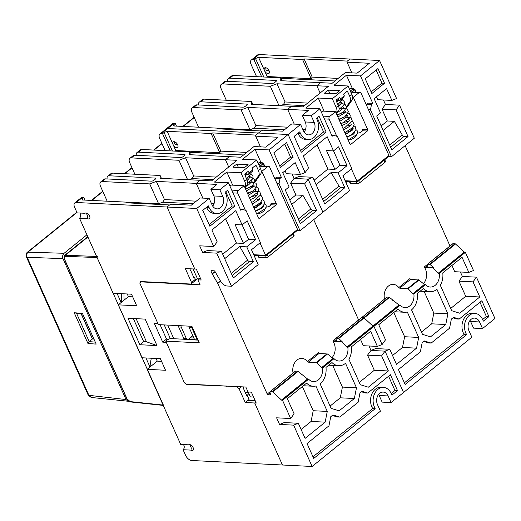 <?xml version="1.0" encoding="UTF-8"?>
<svg xmlns="http://www.w3.org/2000/svg" width="521" height="521" viewBox="0 0 521 521"><rect width="100%" height="100%" fill="white"/><g stroke="black" fill="none" stroke-linecap="round" stroke-linejoin="round"><path stroke-width="0.78" d="M328.341 90.14L339.536 90.693L335.726 93.773L324.531 93.22A8.961 3.295 155.9 0 1 328.341 90.14L329.839 93.487M346.231 108.446L352.157 99.928A7.795 4.246 -129 0 0 351.916 94.614L348.061 85.991L332.313 98.736L336.175 107.359A7.795 4.246 51 0 1 336.416 112.666L336.11 113.109M340.5 98.866L339.959 100.455L343.769 97.368L344.309 95.779L340.5 98.866L339.764 97.212L336.716 99.674A1.166 0.879 92.8 0 0 336.397 101.282L338.331 105.613L336.175 107.359M344.309 95.779L343.573 94.125L346.615 91.663A1.166 0.879 92.8 0 1 347.826 92.035L349.76 96.365A7.795 4.246 51 0 1 350.001 101.673L346.432 106.805M335.771 93.741L330.431 93.513M339.959 100.455L338.683 100.39L337.927 98.697M384.498 299.106A11.299 8.512 -87.2 0 1 393.244 284.388A11.299 8.512 -87.2 0 1 398.799 287.572L399.711 288.178L408.125 288.79L418.956 280.024L424.355 284.44L412.912 293.701L408.125 288.79M412.912 293.701L413.335 293.994L424.902 284.635L424.355 284.44M386.725 297.55A0.781 0.423 51 0 1 386.999 297.087L361.607 317.641L363.619 317.738A0.781 0.423 51 0 1 364.107 317.979L372.925 326.068A0.781 0.423 -129 0 0 373.414 326.309L399.509 305.189L400.043 305.215A11.299 8.512 92.8 0 0 404.915 307.598A11.299 8.512 92.8 0 0 413.869 294.02L413.335 293.994M399.509 305.189L398.962 304.993L346.888 347.142L341.828 342.017L342.193 341.724L336.221 341.424A0.781 0.423 -129 0 0 336.416 341.372A0.781 0.423 -129 0 0 336.494 340.962L335.941 338.657A0.781 0.423 51 0 1 336.019 338.246A0.781 0.423 51 0 1 336.214 338.194L338.233 338.292A0.781 0.423 51 0 1 338.715 338.533L364.107 317.979A0.781 0.423 -129 0 0 363.619 317.738L338.233 338.292M400.043 305.215L373.948 326.335L373.414 326.309L373.948 326.335L347.852 347.461L347.312 347.435L373.414 326.309A0.781 0.423 51 0 1 372.925 326.068L364.107 317.979L389.5 297.426L398.962 304.993M393.342 300.324L392.613 300.285M418.956 280.024L410.6 279.367L409.897 278.592L398.799 287.572M427.331 264.479L424.192 267.019L425.103 267.625L433.602 267.729L427.637 267.436A0.781 0.423 -129 0 0 427.826 267.377A0.781 0.423 -129 0 0 427.91 266.967L427.35 264.668A0.781 0.423 51 0 1 427.428 264.258A0.781 0.423 51 0 1 427.624 264.199L429.643 264.303A0.781 0.423 51 0 1 430.125 264.544L455.517 243.991A0.781 0.423 -129 0 0 455.035 243.75L429.643 264.303M427.624 264.199L453.016 243.646A0.781 0.423 -129 0 0 452.821 243.704A0.781 0.423 -129 0 0 452.729 243.88M453.016 243.646L455.035 243.75M433.602 267.729L430.125 264.544M439.262 273.473L438.728 273.44L464.823 252.32L465.357 252.346L439.262 273.473A11.299 8.512 -87.2 0 1 430.307 287.045A11.299 8.512 -87.2 0 1 425.436 284.661L413.869 294.02M424.902 284.635L425.436 284.661M455.517 243.991L464.341 252.073L438.304 273.147L433.238 268.028M438.304 273.147L438.728 273.44M464.823 252.32A0.781 0.423 51 0 1 464.341 252.073M424.192 267.019A11.299 8.512 -87.2 0 1 423.345 283.802M389.5 297.426A0.781 0.423 -129 0 0 389.011 297.185L386.999 297.087M347.448 181.367L345.957 182.578M313.72 219.654L358.598 319.972L313.72 219.654M405.13 145.665L450.007 245.984M344.804 187.736L340.897 187.54A1.947 1.062 51 0 1 339.028 186.114L331.135 172.503L338.149 172.855L344.804 187.736L324.746 203.971L312.802 177.277L298.735 176.58L294.039 178.449L292.04 173.988L294.039 178.449L308.106 179.146L322.903 212.223L349.565 190.64L342.909 175.759L351.792 168.563L337.439 136.482L333.42 135.232L332.151 136.255L319.874 108.804L311.239 115.792L314.196 122.409A8.18 6.167 -87.2 0 1 314.111 130.83A8.18 6.167 -87.2 0 1 308.458 134.893A8.18 6.167 -87.2 0 1 303.535 131.038L300.578 124.428L288.133 134.496L305.15 172.536L308.575 167.827L303.294 156.013L327.162 136.697L333.525 150.914L338.604 146.805L347.032 165.658L339.998 165.313L333.551 150.895M404.407 382.831L464.016 334.58L463.28 332.926A12.856 9.691 -87.2 0 1 463.416 319.692A12.856 9.691 -87.2 0 1 472.293 313.303L474.852 313.427A12.856 9.691 92.8 0 0 465.969 319.816A12.856 9.691 92.8 0 0 465.839 333.049L466.575 334.703L405.13 384.446L398.467 369.558L420.362 351.838L422.16 342.727L424.341 340.962L431.173 343.092L428.614 342.961L423.742 341.444M482.615 319.529L486.367 316.494L479.984 302.232M431.173 343.092L449.564 328.204L451.362 319.086L453.544 317.328L459.164 319.08L456.611 318.95L452.944 317.81M466.575 334.703L464.016 334.58M459.164 319.08L481.821 300.741L488.919 316.618L486.367 316.494M488.919 316.618L483.338 321.138L482.596 319.49A12.856 9.691 92.8 0 0 474.852 313.427M371.121 91.93L381.978 83.139L376.116 70.035M384.537 83.269L371.844 93.546L365.26 78.827L377.953 68.551L384.537 83.269L381.978 83.139M300.539 150.634L323.587 131.982L317.211 117.72M308.23 139.563A12.856 9.691 92.8 0 0 317.113 133.174A12.856 9.691 92.8 0 0 317.243 119.941L316.507 118.287L319.047 116.235L326.146 132.106L301.262 152.249L294.163 136.372L299.744 131.852L300.487 133.506A12.856 9.691 92.8 0 0 308.23 139.563L305.671 139.439A12.856 9.691 -87.2 0 1 297.927 133.376L297.908 133.337M326.146 132.106L323.587 131.982M385.449 104.46L399.516 105.157L396.09 109.866L382.017 109.163L385.449 104.46L383.449 99.993M388.542 156.587L391.46 156.73L414.312 138.234L399.516 105.157M451.935 265.463L454.729 271.708L468.802 272.405L473.498 270.536L465.357 252.346M460.388 271.988L462.387 276.456L476.454 277.152L473.029 281.861L458.955 281.158L462.387 276.456M74.777 202.923A5.842 3.185 51 0 1 76.235 202.5L82.578 197.361A5.842 3.185 -129 0 0 81.126 197.785L74.777 202.923A5.842 3.185 51 0 0 74.614 207.273L77.128 212.894L85.027 213.291A3.504 1.908 51 0 1 85.06 213.258A3.504 1.908 51 0 1 88.752 214.782A3.504 1.908 51 0 1 89.475 218.716A3.504 1.908 51 0 1 87.398 218.579L79.498 218.188L113.083 293.271L131.5 294.183L136.684 305.762L118.26 304.85L141.933 357.771L160.357 358.682L165.535 370.262L147.111 369.343L180.702 444.426L188.602 444.823A3.504 1.908 51 0 1 188.628 444.791A3.504 1.908 51 0 1 192.321 446.315A3.504 1.908 51 0 1 193.044 450.248A3.504 1.908 51 0 1 190.966 450.111L183.066 449.721L185.58 455.341A5.842 3.185 51 0 0 191.637 460.499L312.125 466.477L380.434 411.193L377.471 404.576A8.18 6.167 -87.2 0 1 377.556 396.155A8.18 6.167 -87.2 0 1 383.209 392.092A8.18 6.167 -87.2 0 1 388.138 395.947L391.095 402.557L403.541 392.489L385.045 351.141L370.972 350.444L385.045 351.141L381.613 355.85L388.379 370.972L374.312 370.275L367.546 355.153L370.972 350.444L368.979 345.983L370.972 350.444L375.674 348.575L389.741 349.272L385.045 351.141L403.541 392.489L471.844 337.198L468.887 330.588A8.18 6.167 -87.2 0 1 468.972 322.16A8.18 6.167 -87.2 0 1 474.624 318.097A8.18 6.167 -87.2 0 1 479.548 321.952L482.511 328.569L494.95 318.5L476.454 277.152M304.108 132.113A8.18 6.167 92.8 0 0 305.247 121.96L302.284 115.349L308.38 110.413L287.657 109.384L291.467 106.304L302.981 106.877L328.373 86.323L316.859 85.75L320.669 82.67L332.183 83.236L345.384 72.549L357.152 73.135L369.337 63.269L347.084 62.162L347.077 61.289L349.871 59.029L379.542 60.501L360.499 75.916L346.432 75.219L333.987 85.294L348.061 85.991M376.481 96.776L377.79 99.713L391.864 100.41L396.559 98.541L379.542 60.501M324.121 111.162L318.246 98.033L332.313 98.736M302.284 115.349L311.239 115.792M318.246 98.033L305.801 108.108L319.874 108.804M333.42 135.232L331.656 135.141M482.511 328.569L473.556 328.126L470.593 321.509A8.18 6.167 92.8 0 0 470.02 320.435M300.578 124.428L291.623 123.978L282.734 131.175L263.033 130.198L260.995 130.966L217.765 128.817L217.758 128.166L218.058 128.837M188.791 179.732L191.871 178.566L193.682 175.948L185.541 157.759L225.45 159.739L229.26 156.658L240.767 157.231L253.974 146.544L265.743 147.124L277.927 137.264L255.674 136.157L255.668 135.284L258.462 133.024L167.645 128.511A5.842 3.185 -129 0 0 166.186 128.928A5.842 3.185 51 0 1 167.645 128.511L258.462 133.024L260.995 130.966L258.462 133.024L288.133 134.496L269.09 149.911L255.016 149.214L242.578 159.283L256.645 159.98L240.904 172.725L244.759 181.347A7.795 4.246 51 0 1 245.007 186.661L244.701 187.098M360.525 339.458L363.319 345.703L377.386 346.4L382.088 344.531L373.948 326.335L382.088 344.531L385.514 339.822L378.747 324.7L398.005 309.116A15.975 12.035 92.8 0 0 404.687 312.268A15.975 12.035 92.8 0 0 407.311 312.014L418.682 337.432L404.615 336.729L393.785 312.528M418.682 337.432L416.566 348.158L402.492 347.455L404.615 336.729M445.768 324.518L430.528 336.853L422.492 334.345L411.544 309.871A15.975 12.035 -87.2 0 0 417.386 293.427L423.397 288.562A15.975 12.035 92.8 0 0 430.079 291.714A15.975 12.035 92.8 0 0 436.937 289.318L447.884 313.792L445.768 324.518L431.694 323.821L433.817 313.095L424.12 291.415M447.884 313.792L433.817 313.095M421.482 332.085L431.694 323.821M473.029 281.861L479.789 296.977L459.73 313.219L451.694 310.711L440.323 285.293A15.975 12.035 92.8 0 0 442.778 272.874L462.036 257.289L468.802 272.405M305.449 129.677L302.864 129.547M198.521 104.955A5.842 3.185 51 0 1 199.198 102.214A5.842 3.185 51 0 1 200.657 101.79L203.952 99.12L251.539 101.484L251.558 104.317L291.467 106.304L287.657 109.384L294.248 124.109L287.657 109.384L247.755 107.404L241.125 109.911L250.002 129.755L198.573 127.209M280.2 105.743L283.281 104.578L285.091 101.96L276.951 83.77L316.859 85.75L320.109 93.012L316.859 85.75L320.669 82.67L280.76 80.683L280.734 77.85L282.037 80.748M351.877 72.875L347.084 62.162M396.09 109.866L408.034 136.561L391.779 149.716L376.69 115.975L380.499 112.894L374.137 98.671L386.575 88.603L391.864 100.41M314.117 180.214L327.885 169.071L334.918 169.423L326.491 150.569L333.525 150.914M327.885 169.071L317.061 144.871M334.918 169.423L339.998 165.313M416.566 348.158L396.507 364.394L389.741 349.272M392.534 355.517L402.492 347.455M316.11 184.668L331.135 172.503M347.032 165.658L338.149 172.855M383.143 130.406L394.358 121.328L402.251 134.939A1.947 1.062 -129 0 0 404.12 136.365L408.034 136.561M394.358 121.328L387.305 120.976L381.151 125.958M479.789 296.977L465.722 296.28L458.955 281.158M450.685 308.452L465.722 296.28M387.305 120.976L382.017 109.163M312.802 177.277L308.106 179.146L304.681 183.854L290.607 183.158L294.039 178.449L308.106 179.146L322.903 212.223L300.05 230.725L297.126 230.575M360.499 75.916L372.782 103.373L371.512 104.402L366.81 104.167L368.08 103.138L372.782 103.373M391.46 156.73L370.451 109.762L371.512 104.402M352.45 88.681L346.432 75.219M370.451 109.762L368.464 109.664M366.309 104.845L366.81 104.167M336.481 113.936L338.572 110.921A7.795 4.246 -129 0 0 338.331 105.613M345.592 181.77L346.172 181.301M96.613 256.449L65.366 255.251L64.5 255.511L64.207 258.735L126.818 398.708C127.717 400.519 128.967 401.6 130.569 401.952A0.781 0.593 96 0 1 130.133 401.587L126.818 398.708M163.535 405.436L97.108 257.55L97.316 256.475M189.931 384.251L189.553 384.55M149.989 367.018L145.945 357.966M121.139 302.519L117.095 293.473M151.038 366.172L151.005 366.172A11.788 8.883 -87.2 0 1 151.403 358.24M120.468 301.008L121.452 300.213M151.005 366.172L150.589 366.504A12.406 9.345 92.8 0 0 150.595 366.53M127.007 398.799L64.396 258.826C63.836 257.289 64.09 256.449 65.151 256.319A0.781 0.606 -87.8 0 1 65.366 255.251L87.912 236.996M81.224 313.603L92.061 337.829L93.715 338.578M226.694 386.4L227.071 386.094M231.715 386.322A13.637 10.277 -87.2 0 1 231.812 386.654M227.97 386.458A13.637 10.277 92.8 0 0 227.872 386.133M324.388 118.905L329.122 119.14A1.947 1.465 -87.2 0 1 329.656 116.457L323.15 116.137M351.382 168.895L357.334 181.849L388.477 156.639L388.933 155.427L361.118 93.239A1.947 1.465 -87.2 0 0 359.946 92.321L350.685 91.865M329.122 119.14L336.794 136.281M350.835 92.204L359.112 92.614A1.947 1.465 -87.2 0 1 359.946 92.321M359.112 92.614L353.271 97.342L367.618 129.429L362.551 129.175L362.577 130.804L360.291 132.653L357.595 133.174M362.577 130.804L367.305 131.038A1.166 0.879 92.8 0 0 367.618 129.429M367.305 131.038L351.05 144.187L350.066 144.141M329.656 116.457L335.491 111.728L349.845 143.816A1.166 0.879 92.8 0 0 351.05 144.187M335.491 111.728L322.701 111.097L321.379 112.171M350.125 88.896L352.815 89.032A1.947 1.465 92.8 0 1 353.648 88.739L350.965 88.603A1.947 1.465 92.8 0 0 350.125 88.896L349.565 89.351M352.678 97.316L353.271 97.342M350.985 129.423A2.729 1.003 155.9 0 1 349.708 131.136A2.729 1.003 155.9 0 1 346.628 132.041M345.527 132.471L345.488 132.555A3.894 1.433 -24.1 0 0 345.43 133.2A3.894 1.433 -24.1 0 0 347.735 133.532M352.541 130.016L352.561 130.061A3.894 1.433 -24.1 0 0 352.541 130.016A3.894 1.433 -24.1 0 0 352.027 129.631L351.076 129.351M354.469 133.018L353.87 132.985M129.032 401.333L91.253 397.471L89.058 395.647L27.157 257.276C26.382 255.147 26.74 253.356 28.219 251.917L76.939 212.477M128.277 401.385L126.049 399.561L63.021 258.65C62.279 256.521 62.631 254.736 64.083 253.291L86.929 234.802M88.329 395.263L126.049 399.561M27.515 252.157L64.083 253.291M76.821 212.21L27.496 252.138C25.314 253.89 26.213 256.104 26.395 256.905L27.157 257.276L63.021 258.65M95.284 342.102L89.228 341.659L76.522 313.258L82.585 313.701M87.964 343.508L96.183 344.107L82.422 313.342L74.203 312.75L87.964 343.508L89.228 341.659L92.432 338.969L81.081 313.59M93.936 339.08L92.432 338.969M76.522 313.258L74.203 312.75M269.181 70.999L267.586 70.921L266.016 69.964L265.762 67.737M266.915 73.272A3.504 1.908 51 0 1 264.486 70.563A3.504 1.908 51 0 1 264.583 67.951A3.504 1.908 51 0 1 268.276 69.475A3.504 1.908 51 0 1 268.992 73.402A3.504 1.908 51 0 1 266.915 73.272M161.295 133.65L173.994 123.373A5.842 3.185 -129 0 0 172.536 123.79L159.836 134.066A5.842 3.185 51 0 1 161.295 133.65L162.578 133.715L164.102 132.477L172.379 150.999M256.553 76.646L251.089 64.428A5.842 3.185 51 0 1 251.252 60.078A5.842 3.185 51 0 1 252.705 59.661L253.988 59.72L255.511 58.489L263.795 77.004M261.672 76.9L253.988 59.72M252.705 59.661L259.054 54.523A5.842 3.185 -129 0 0 257.595 54.939L251.252 60.078M229.852 78.157L233.154 75.486A5.842 3.185 -129 0 0 231.695 75.903L228.4 78.573A5.842 3.185 51 0 1 229.852 78.157L275.902 80.442L276.247 81.211M227.723 81.322A5.842 3.185 51 0 1 228.4 78.573M279.009 105.685L270.327 86.271L222.747 83.914L226.049 81.237A5.842 3.185 -129 0 0 224.59 81.66L221.288 84.33A5.842 3.185 51 0 1 222.747 83.914M226.29 100.227L221.125 88.681A5.842 3.185 51 0 1 221.288 84.33M198.586 127.202L191.923 112.315A5.842 3.185 51 0 1 192.086 107.964A5.842 3.185 51 0 1 193.545 107.547L241.125 109.911M193.545 107.547L196.847 104.877A5.842 3.185 -129 0 0 195.388 105.294L192.086 107.964M203.952 99.12A5.842 3.185 -129 0 0 202.5 99.537L199.198 102.214M251.539 101.484L252.835 104.382M287.677 127.176L255.889 125.594L254.079 128.212L250.002 129.755M255.889 125.594L247.755 107.404M276.951 83.77L270.327 86.271M173.994 123.373L175.271 123.438L173.747 124.669L173.76 125.978L217.758 128.166M196.847 104.877L242.89 107.163A1.947 0.716 -24.1 0 0 245.443 106.199L246.713 105.17A1.947 0.716 -24.1 0 0 247.208 104.311A1.947 0.716 -24.1 0 0 246.7 104.076L247.045 104.845M259.054 54.523L349.871 59.029L347.331 61.087L304.095 58.938L302.571 59.518L311.148 78.704L312.235 77.128L338.136 78.417M266.713 77.154L267.149 76.515L258.566 57.33L255.511 58.489M258.566 57.33L302.571 59.518M233.154 75.486L280.734 77.85M226.049 81.237L272.092 83.523A1.947 0.716 -24.1 0 0 274.639 82.559L275.909 81.537A1.947 0.716 -24.1 0 0 276.41 80.677A1.947 0.716 -24.1 0 0 275.902 80.442M200.657 101.79L246.7 104.076M283.281 104.578L304.518 105.633M254.079 128.212L284.525 129.722M176.469 126.115L175.271 123.438M254.228 255.726A38.964 29.358 92.8 0 0 255.01 256.189M174.346 126.01L173.747 124.669M266.478 70.413L268.966 70.537M175.069 144.402L177.557 144.525L175.069 144.402M267.149 76.515L311.148 78.704M280.93 78.28L334.983 80.97M304.095 58.938L312.235 77.128M307.67 103.08L285.091 101.96M356.169 181.796L357.061 183.789L350.666 183.47L349.773 181.484M349.357 181.458L350.151 183.236A1.947 0.716 -24.1 0 0 350.666 183.47M357.061 183.789A1.947 0.716 -24.1 0 0 359.607 182.825L358.682 180.754M384.075 160.201L384.999 162.272A1.947 0.716 -24.1 0 0 385.501 161.412L384.726 159.68M384.999 162.272L359.607 182.825M188.98 326.146A1.947 1.465 92.8 0 0 189.149 327.494L194.333 339.067A1.947 1.465 92.8 0 0 195.505 339.985L198.058 340.115A1.947 1.465 -87.2 0 1 196.886 339.197L191.708 327.618A1.947 1.465 -87.2 0 1 191.539 326.276M193.871 338.044L190.185 337.862L188.407 339.301A1.947 1.465 -87.2 0 1 187.573 339.594A1.947 1.465 -87.2 0 1 186.401 338.676L181.223 327.097A1.947 1.465 -87.2 0 1 181.047 325.755M178.488 325.625A1.947 1.465 92.8 0 0 178.664 326.973L183.841 338.546A1.947 1.465 92.8 0 0 185.014 339.464L187.573 339.594M190.185 337.862L192.835 335.719M167.716 325.091L173.819 338.728M164.226 324.915L170.328 338.565M264.759 255.791L265.645 257.778L259.25 257.459L258.364 255.472M257.947 255.453L258.742 257.231A1.947 0.716 -24.1 0 0 259.25 257.459M265.645 257.778A1.947 0.716 -24.1 0 0 268.198 256.814L267.273 254.749M292.665 234.196L293.59 236.26A1.947 0.716 -24.1 0 0 294.085 235.401L293.31 233.668M293.59 236.26L268.198 256.814M177.772 144.994L176.17 144.91L174.6 143.952L174.353 141.732M175.505 147.261A3.504 1.908 51 0 1 173.076 144.551A3.504 1.908 51 0 1 173.174 141.94A3.504 1.908 51 0 1 176.866 143.464A3.504 1.908 51 0 1 177.583 147.391A3.504 1.908 51 0 1 175.505 147.261M191.539 282.454L190.999 284.043L194.808 280.962L195.349 279.367L191.539 282.454L185.326 268.562L194.789 269.031L167.046 207.013L169.585 204.955L126.356 202.812L126.349 202.155L126.649 202.825M195.349 279.367L194.535 277.55L194.027 277.96L190.621 270.353L191.129 269.943L190.627 268.823M165.144 150.641L159.68 138.423A5.842 3.185 51 0 1 159.836 134.066M170.263 150.895L162.578 133.715M138.443 152.145L141.745 149.475A5.842 3.185 -129 0 0 140.286 149.892L136.984 152.568A5.842 3.185 51 0 1 138.443 152.145L184.493 154.437L184.831 155.199M136.313 155.317A5.842 3.185 51 0 1 136.984 152.568M187.599 179.673L178.918 160.266L131.331 157.902L134.633 155.232A5.842 3.185 -129 0 0 133.174 155.649L129.879 158.319A5.842 3.185 51 0 1 131.331 157.902M134.88 174.222L129.716 162.676A5.842 3.185 51 0 1 129.879 158.319M196.267 201.165L164.48 199.589L162.669 202.207L158.592 203.75L149.716 183.9L102.136 181.536L105.431 178.866A5.842 3.185 -129 0 0 103.979 179.283L100.677 181.959A5.842 3.185 51 0 1 102.136 181.536M158.592 203.75L107.176 201.191L100.514 186.31A5.842 3.185 51 0 1 100.677 181.959M109.241 175.785L112.543 173.109A5.842 3.185 -129 0 0 111.084 173.532L107.788 176.202A5.842 3.185 51 0 1 109.241 175.785L155.291 178.071L155.629 178.84M107.111 178.95A5.842 3.185 51 0 1 107.788 176.202M112.543 173.109L160.123 175.473L161.425 178.377M164.48 199.589L156.339 181.393L149.716 183.9M160.123 175.473L160.149 178.312L200.057 180.292L196.248 183.379L156.339 181.393M185.541 157.759L178.918 160.266M141.745 149.475L189.325 151.839L190.621 154.737M189.325 151.839L189.351 154.678L229.26 156.658L225.45 159.739L228.699 167L225.45 159.739L236.957 160.312L211.572 180.865L200.057 180.292L196.248 183.379L202.832 198.104L196.248 183.379L216.97 184.408L210.875 189.338L219.829 189.781L222.786 196.397A8.18 6.167 -87.2 0 1 222.701 204.825A8.18 6.167 -87.2 0 1 217.049 208.888A8.18 6.167 -87.2 0 1 212.125 205.033L209.162 198.416L196.723 208.485L213.734 246.524L217.166 241.816L211.884 230.008L235.752 210.686L242.109 224.909L247.188 220.8L255.622 239.653L248.589 239.302L242.141 224.883M82.578 197.361L83.861 197.426L82.338 198.664L82.351 199.973L126.349 202.155M105.431 178.866L151.481 181.152A1.947 0.716 -24.1 0 0 154.027 180.188L155.297 179.159A1.947 0.716 -24.1 0 0 155.799 178.306A1.947 0.716 -24.1 0 0 155.291 178.071M175.297 151.142L175.74 150.504L167.156 131.325L164.102 132.477M167.156 131.325L211.155 133.506L219.738 152.692L220.826 151.123L246.726 152.406M285.065 170.764L286.381 173.708L300.448 174.405L305.15 172.536L288.133 134.496L258.462 133.024L255.922 135.076L212.685 132.927L211.155 133.506M134.633 155.232L180.683 157.518A1.947 0.716 -24.1 0 0 183.229 156.554L184.499 155.525A1.947 0.716 -24.1 0 0 185.001 154.665A1.947 0.716 -24.1 0 0 184.493 154.437M76.235 202.5L167.046 207.013L169.585 204.955L171.624 204.186L191.324 205.163L200.207 197.973L209.162 198.416M255.251 400.831L247.788 400.46L245.248 402.518L239.035 388.627L241.288 386.797M140.872 281.555L139.954 283.45L158.377 324.629L191.891 326.289L199.289 342.831L165.776 341.164L184.193 382.342L186.212 384.062L245.821 387.025L248.035 391.987L251.363 392.15L256.247 403.065L254.71 402.987L282.454 465.006L254.71 402.987L245.248 402.518M254.71 402.987L255.811 402.095L254.71 402.987M191.871 178.566L213.102 179.621M162.669 202.207L193.115 203.718M85.06 200.103L83.861 197.426M118.26 304.85L128.42 296.625L127.235 293.974M132.692 296.84L128.42 296.625M147.111 369.343L157.27 361.125L161.543 361.34M237.387 386.602L186.362 384.394L184.343 382.675L166.31 342.362L162.708 342.147L166.518 339.06L160.103 324.713M162.708 342.147L154.275 323.294L157.843 323.43L139.81 283.118L140.351 281.529L190.999 284.043M157.27 361.125L156.085 358.474M237.016 386.908L239.035 388.627M247.788 400.46L249.058 399.438L247.058 394.97L246.55 395.38L243.144 387.774L243.652 387.363L243.45 386.908M183.066 449.721A3.119 2.351 92.8 0 0 183.327 444.556M79.498 218.188A3.119 2.351 92.8 0 0 79.752 213.024M82.937 199.999L82.338 198.664M128.016 318.266L145.151 319.119L156.99 345.579L139.856 344.733L128.016 318.266M190.966 450.111L191.298 448.034L189.878 444.595M86.31 213.063L87.626 216.046L87.398 218.579M175.74 150.504L219.738 152.692M189.52 152.275L243.574 154.958M212.685 132.927L220.826 151.123M139.856 344.733L143.666 341.646L146.479 341.789L136.137 318.67M143.666 341.646L133.324 318.533M146.479 341.789L156.99 345.579M216.254 177.075L193.682 175.948M168.674 339.191L166.518 339.06M226.524 386.387A10.908 8.219 92.8 0 0 226.42 386.061M226.186 386.048A9.743 7.34 -87.2 0 1 226.309 386.38M192.503 384.7A10.908 8.219 92.8 0 0 192.399 384.368M121.608 302.141A55.324 41.693 -87.2 0 1 121.302 293.681M123.998 293.811A56.496 42.572 92.8 0 0 124.128 300.103M236.931 164.128L248.12 164.682L244.31 167.769L233.121 167.215A8.961 3.295 155.9 0 1 236.931 164.128L238.429 167.475M254.821 182.441L260.747 173.916A7.795 4.246 -129 0 0 260.507 168.609L256.645 159.98M249.09 172.855L248.55 174.444L252.359 171.363L252.9 169.774L249.09 172.855L248.348 171.201L245.306 173.669A1.166 0.879 92.8 0 0 244.987 175.277L246.921 179.602L244.759 181.347M252.9 169.774L252.157 168.12L255.205 165.652A1.166 0.879 92.8 0 1 256.41 166.03L258.344 170.354A7.795 4.246 51 0 1 258.592 175.662L255.016 180.8M244.356 167.729L239.015 167.501M248.55 174.444L247.273 174.385L246.511 172.685M293.069 373.016A11.299 8.512 -87.2 0 1 301.835 358.383A11.299 8.512 -87.2 0 1 307.383 361.567L308.302 362.167L316.716 362.779L327.546 354.013L332.945 358.428L321.496 367.696L316.716 362.779M321.496 367.696L321.919 367.989L333.492 358.624L332.945 358.428M308.1 379.177L307.553 378.982L281.516 400.056A0.781 0.423 -129 0 0 281.998 400.304L308.1 379.177L308.634 379.203A11.299 8.512 92.8 0 0 313.505 381.587A11.299 8.512 92.8 0 0 322.46 368.015L321.919 367.989M281.516 400.056L272.698 391.974L298.09 371.421L307.553 378.982M301.926 374.312L301.203 374.28M327.546 354.013L319.184 353.355L318.487 352.58L307.383 361.567M336.214 338.194L361.607 317.641A0.781 0.423 -129 0 0 361.411 317.693A0.781 0.423 -129 0 0 361.313 317.875M361.607 317.641L363.619 317.738L389.011 297.185M298.09 371.421A0.781 0.423 -129 0 0 297.602 371.18L295.589 371.076A0.781 0.423 -129 0 0 295.394 371.134A0.781 0.423 -129 0 0 295.296 371.31M270.49 394.631L270.204 394.866A0.781 0.423 -129 0 0 270.399 394.807A0.781 0.423 -129 0 0 270.477 394.397L269.917 392.098A0.781 0.423 51 0 1 270.002 391.688A0.781 0.423 51 0 1 270.197 391.629L295.589 371.076M270.204 394.866L268.035 394.755L270.152 393.049M269.898 391.909L267.227 394.071A0.781 0.423 -129 0 0 268.035 394.755M199.087 278.878L197.492 278.8L193.923 281.679M193.083 268.947L197.492 278.8M335.921 338.468L332.776 341.014L333.694 341.613L341.828 342.017M342.193 341.724L338.715 338.533M308.634 379.203L282.538 400.33L281.998 400.304M333.492 358.624L334.026 358.65L322.46 368.015M346.888 347.142L347.312 347.435M332.776 341.014A11.299 8.512 -87.2 0 1 331.929 357.79M347.852 347.461A11.299 8.512 -87.2 0 1 338.897 361.033A11.299 8.512 -87.2 0 1 334.026 358.65M297.602 371.18L272.209 391.727A0.781 0.423 51 0 1 272.698 391.974M220.52 281.034L217.687 283.326A0.781 0.423 51 0 1 217.745 283.444L220.585 281.145L214.919 271.376A0.781 0.423 -129 0 0 214.17 270.803L211.272 270.66A0.781 0.423 -129 0 0 211.083 270.712A0.781 0.423 -129 0 0 211.057 271.291L211.813 270.686M256.039 255.355L254.541 256.566M267.227 394.071L217.745 283.444M220.578 281.132A6.623 3.608 51 0 0 226.935 285.99L231.493 286.218L258.155 264.635L251.493 249.748L260.383 242.558L246.029 210.471L242.011 209.221L240.741 210.25L228.459 182.793L219.829 189.781M312.997 456.819L372.606 408.568L371.87 406.914A12.856 9.691 -87.2 0 1 372.001 393.681A12.856 9.691 -87.2 0 1 380.884 387.292L383.443 387.422A12.856 9.691 92.8 0 0 374.56 393.811A12.856 9.691 92.8 0 0 374.423 407.044L375.166 408.698L313.72 458.434L307.058 443.553L328.953 425.833L330.75 416.715L332.926 414.95L339.764 417.08L337.204 416.956L332.333 415.439M391.206 393.518L394.951 390.483L388.575 376.221M339.764 417.08L358.148 402.199L359.952 393.081L362.128 391.317L367.754 393.068L365.195 392.945L361.535 391.799M375.166 408.698L372.606 408.568M367.754 393.068L390.411 374.736L397.51 390.613L394.951 390.483M397.51 390.613L391.922 395.133L391.186 393.479A12.856 9.691 92.8 0 0 383.443 387.422M279.712 165.919L290.568 157.134L284.707 144.024M293.128 157.257L280.428 167.534L273.851 152.816L286.543 142.539L293.128 157.257L290.568 157.134M209.129 224.629L232.177 205.971L225.795 191.708M216.814 213.558A12.856 9.691 92.8 0 0 225.697 207.169A12.856 9.691 92.8 0 0 225.834 193.936L225.098 192.282L227.631 190.224L234.737 206.101L209.852 226.244L202.747 210.367L208.335 205.841L209.077 207.495A12.856 9.691 92.8 0 0 216.814 213.558L214.261 213.428A12.856 9.691 -87.2 0 1 206.518 207.371L206.498 207.332M234.737 206.101L232.177 205.971M196.723 208.485L167.046 207.013L194.789 269.031L196.326 269.11L201.204 280.024L197.882 279.855L200.103 284.818L140.494 281.861M248.445 392.717L245.287 392.56M253.551 397.041L250.314 396.878L248.126 391.987M165.776 341.164L167.808 339.523L170.354 338.559L184.408 339.256M232.705 185.157L226.837 172.028L240.904 172.725M226.837 172.028L214.391 182.096L228.459 182.793M197.882 279.855L200.266 277.927M242.011 209.221L240.246 209.136M202.623 252.444L207.325 250.568L221.392 251.272L216.697 253.141L202.623 252.444L199.667 245.827L213.734 246.524M253.395 261.731L249.487 261.535A1.947 1.062 51 0 1 247.612 260.103L239.725 246.498L246.739 246.843L253.395 261.731L233.336 277.967L221.392 251.272M255.049 400.388L248.296 400.05M245.951 394.045L249.116 394.202M391.095 402.557L382.14 402.114L379.184 395.498A8.18 6.167 92.8 0 0 378.604 394.43M194.9 339.777L188.198 339.445M272.209 391.727L270.197 391.629M215.108 271.702L212.275 274A0.781 0.423 51 0 1 212.216 273.883L211.057 271.291M217.687 283.326L212.275 274M282.538 400.33L290.672 418.519L294.105 413.811L287.338 398.695L306.595 383.104A15.975 12.035 92.8 0 0 313.271 386.256A15.975 12.035 92.8 0 0 315.902 386.002L327.273 411.421L313.206 410.724L302.375 386.523M327.273 411.421L325.156 422.147L311.083 421.45L313.206 410.724M354.352 398.513L339.119 410.841L331.082 408.34L320.135 383.86A15.975 12.035 -87.2 0 0 325.977 367.422L331.988 362.551A15.975 12.035 92.8 0 0 338.663 365.703A15.975 12.035 92.8 0 0 345.527 363.306L356.475 387.787L354.352 398.513L340.285 397.816L342.401 387.09L332.704 365.41M356.475 387.787L342.401 387.09M330.073 406.08L340.285 397.816M388.379 370.972L368.321 387.207L360.285 384.7L348.914 359.288A15.975 12.035 92.8 0 0 351.369 346.869L370.626 331.278L377.386 346.4M214.04 203.665L211.454 203.535M260.461 146.863L255.674 136.157M212.698 206.101A8.18 6.167 92.8 0 0 213.831 195.955L210.875 189.338M304.681 183.854L316.618 210.549L300.37 223.704L285.28 189.97L289.09 186.883L282.727 172.659L295.166 162.591L300.448 174.405M222.708 254.209L236.475 243.066L243.509 243.411L235.075 224.558L242.109 224.909M236.475 243.066L225.652 218.859M243.509 243.411L248.589 239.302M293.636 425.136L279.562 424.439L284.258 422.564L298.331 423.267L293.636 425.136L312.125 466.477M325.156 422.147L305.091 438.382L298.331 423.267M301.125 429.512L311.083 421.45M279.562 424.439L276.605 417.822L290.672 418.519M224.701 258.657L239.725 246.498M255.622 239.653L246.739 246.843M291.734 204.401L302.948 195.316L310.842 208.928A1.947 1.062 -129 0 0 312.711 210.36L316.618 210.549M302.948 195.316L295.895 194.971L289.741 199.947M359.269 382.447L374.312 370.275M381.613 355.85L367.546 355.153M295.895 194.971L290.607 183.158M216.697 253.141L231.493 286.218M269.09 149.911L281.366 177.361L280.103 178.39L275.401 178.156L276.671 177.133L281.366 177.361M300.05 230.725L279.041 183.757L280.103 178.39M261.041 162.669L255.016 149.214M279.041 183.757L277.055 183.653M274.899 178.84L275.401 178.156M245.072 187.925L247.162 184.916A7.795 4.246 -129 0 0 246.921 179.602M212.216 273.883L215.049 271.591M254.183 255.759L254.762 255.297M232.978 192.894L237.713 193.128A1.947 1.465 -87.2 0 1 238.24 190.452L231.741 190.126M259.972 242.89L265.892 255.85L297.061 230.634L297.524 229.416L269.709 167.234A1.947 1.465 -87.2 0 0 268.536 166.316L259.276 165.854M237.713 193.128L245.378 210.269M259.425 166.199L267.696 166.609A1.947 1.465 -87.2 0 1 268.536 166.316M267.696 166.609L261.855 171.337L276.208 203.418L271.141 203.164L271.161 204.792L268.875 206.642L266.185 207.163M271.161 204.792L275.889 205.027A1.166 0.879 92.8 0 0 276.208 203.418M275.889 205.027L259.64 218.182L258.657 218.13M238.24 190.452L244.082 185.723L258.436 217.804A1.166 0.879 92.8 0 0 259.64 218.182M244.082 185.723L231.291 185.085L229.969 186.16M258.716 162.891L261.405 163.021A1.947 1.465 92.8 0 1 262.239 162.728L259.556 162.598A1.947 1.465 92.8 0 0 258.716 162.891L258.149 163.347M261.268 171.305L261.855 171.337M259.575 203.418A2.729 1.003 155.9 0 1 258.299 205.131A2.729 1.003 155.9 0 1 255.218 206.036M254.118 206.459L254.079 206.544A3.894 1.433 -24.1 0 0 254.02 207.189A3.894 1.433 -24.1 0 0 256.325 207.521M261.132 204.011L261.151 204.05A3.894 1.433 -24.1 0 0 261.132 204.011A3.894 1.433 -24.1 0 0 260.611 203.62L259.666 203.346M263.059 207.006L262.46 206.98M351.916 94.614L349.76 96.365M418.5 279.757L407.617 288.569M399.711 288.178L410.6 279.367M425.103 267.625L427.578 265.619M465.839 333.049L463.28 332.926M300.487 133.506L297.927 133.376M470.593 321.509L479.548 321.952M305.247 121.96L314.196 122.409M322.675 199.348L339.028 186.114M323.645 201.51L340.897 187.54M402.251 134.939L389.708 145.085M390.678 147.248L404.12 136.365M346.25 91.956L347.826 92.035M336.416 112.666L338.572 110.921M350.001 101.673L352.157 99.928M65.151 256.319L97.108 257.55M163.093 405.071L130.133 401.587M388.933 155.427L356.944 181.321L345.13 180.735M362.551 129.175L362.017 131.253M348.634 139.902A5.067 1.863 -24.1 0 0 353.551 138.273A5.067 1.863 -24.1 0 0 356.188 135.48M355.635 92.106L354.827 90.309A0.781 0.586 -87.2 0 0 354.026 90.061L351.734 91.917M354.026 90.061A1.166 0.638 -129 0 0 352.815 89.032L350.32 91.051M354.827 90.309A1.166 0.43 -24.1 0 0 355.127 89.794L356.175 92.139M91.807 200.442L102.839 191.507M124.819 173.721L132.041 167.873M154.021 150.087L162.005 143.62M183.223 126.447L194.255 117.518M189.149 327.494L191.708 327.618M196.886 339.197L194.333 339.067M186.401 338.676L183.841 338.546M178.664 326.973L181.223 327.097M260.507 168.609L258.344 170.354M327.09 353.746L316.201 362.557M308.302 362.167L319.184 353.355M333.694 341.613L336.169 339.607M374.423 407.044L371.87 406.914M209.077 207.495L206.518 207.371M379.184 395.498L388.138 395.947M213.831 195.955L222.786 196.397M231.265 273.336L247.612 260.103M232.229 275.498L249.487 261.535M310.842 208.928L298.299 219.08M299.269 221.243L312.711 210.36M254.841 165.952L256.41 166.03M245.007 186.661L247.162 184.916M258.592 175.662L260.747 173.916M297.524 229.416L265.528 255.316L253.72 254.723M271.141 203.164L270.601 205.248M257.218 213.897A5.067 1.863 -24.1 0 0 262.141 212.262A5.067 1.863 -24.1 0 0 264.779 209.475M264.219 166.101L263.418 164.304A0.781 0.586 -87.2 0 0 262.617 164.05L260.324 165.906M262.617 164.05A1.166 0.638 -129 0 0 261.405 163.021L258.911 165.04M263.418 164.304A1.166 0.43 -24.1 0 0 263.717 163.789L264.766 166.127M346.927 137.29L353.453 134.105L354.905 132.386L354.527 132.223M345.592 134.301L352.606 130.009L353.212 128.707L352.268 128.257M343.658 129.983L350.646 125.698L351.31 124.291L350.327 123.926M348.152 140.025L356.989 134.451L357.712 131.898L357.041 130.432L355.999 129.677M353.121 129.188L351.284 129.41M350.926 125.307L348.38 125.62M341.724 125.652L346.146 123.633L349.252 120.468L349.357 119.986L348.425 119.596M339.79 121.328L347.064 116.639L347.435 115.655L346.452 115.297M337.862 117.023L344.713 112.888L345.495 111.383L344.537 110.966M337.712 104.233L342.896 103.751L345.247 104.669L346.445 107.066L343.932 111.553L337.133 115.395M339.125 108.713L342.141 108.075L347.429 109.195L348.354 111.846L345.039 116.58L339.067 119.713M336.898 114.861L343.424 112.464L349.181 113.35L350.281 115.714L349.65 117.987L341.001 124.031M338.839 119.205L344.342 116.991L351.232 117.831L352.176 120.716L344.72 127.691L342.929 128.342M340.767 123.51L348.998 120.937M351.994 121.406L352.912 121.934L354.143 124.532L353.023 127.365L344.863 132.679M339.106 109.338L343.704 105.235L344.466 103.008L344.199 101.478L342.323 99.811M338.604 100.221L336.657 101.869M340.675 102.305L341.626 102.696L339.979 105.157L338.585 106.232M342.597 106.649L343.521 107.293L340.07 110.836L337.797 112.041M346.797 136.997L352.242 134.281L355.934 129.905L355.478 126.85L353.915 125.724M336.312 101.022L338.344 99.628M337.875 104.584L342.401 99.557L342.544 98.365M255.518 211.285L262.043 208.094L263.496 206.381L263.118 206.212M254.176 208.289L261.19 203.998L261.796 202.695L260.858 202.252M252.249 203.978L259.237 199.686L259.894 198.286L258.917 197.915M256.742 214.014L265.58 208.439L266.303 205.893L265.625 204.421L264.59 203.665M261.705 203.177L259.875 203.405M259.51 199.296L256.97 199.615M250.314 199.647L254.73 197.622L257.836 194.463L257.947 193.975L257.016 193.584M248.38 195.323L255.648 190.627L256.026 189.644L255.043 189.286M246.453 191.012L253.72 186.323L254.085 185.372L253.121 184.955M246.303 178.221L251.487 177.746L253.838 178.657L255.036 181.061L252.522 185.541L245.723 189.39M247.709 182.708L250.725 182.063L256.013 183.19L256.944 185.834L253.629 190.575L247.657 193.708M245.482 188.856L252.008 186.453L257.771 187.339L258.865 189.709L258.24 191.982L249.585 198.026M247.429 193.193L252.932 190.986L259.823 191.819L260.767 194.711L253.44 201.62L251.513 202.337M249.351 197.505L257.589 194.926M260.585 195.401L261.418 195.857L262.734 198.547L260.448 202.656L255.492 205.912L253.453 206.674M247.696 183.327L252.288 179.224L253.056 176.997L252.789 175.473L250.914 173.799M247.195 174.209L245.248 175.864M249.259 176.293L250.217 176.684L248.563 179.146L247.175 180.22M251.187 180.637L252.112 181.288L248.68 184.818L246.387 186.03M255.388 210.992L260.832 208.27L264.525 203.893L264.069 200.839L262.506 199.719M244.903 175.017L246.928 173.617M246.459 178.573L250.992 173.552L251.135 172.353M427.428 264.258L452.821 243.704M404.687 312.268L394.729 311.773M430.079 291.714L420.121 291.219M87.762 236.664L64.474 255.518M163.242 405.403L130.569 401.952M357.308 181.855L345.371 181.262M354.091 133.48L353.85 132.933M347.24 137.238L347.09 136.906M345.885 134.223L345.43 133.2M353.648 88.739L355.127 89.794M91.24 397.464L88.296 395.276L26.402 256.918M91.39 200.422L102.722 191.246M124.395 173.701L131.924 167.606M153.597 150.061L161.888 143.353M182.799 126.427L194.131 117.251M336.019 338.246L361.411 317.693M270.002 391.688L295.394 371.134M313.271 386.256L303.313 385.761M338.663 365.703L328.705 365.208M265.892 255.85L253.955 255.251M262.682 207.469L262.434 206.922M255.824 211.233L255.681 210.901M254.476 208.211L254.02 207.189M262.239 162.728L263.717 163.789"/></g></svg>
